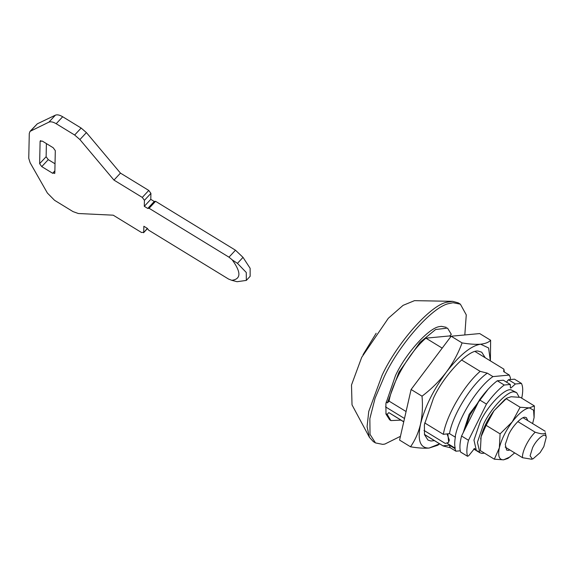 <?xml version="1.0" encoding="UTF-8"?>
<svg xmlns="http://www.w3.org/2000/svg" width="575" height="575" viewBox="0 0 575 575"><rect width="100%" height="100%" fill="white"/><g stroke="black" fill="none" stroke-linecap="round" stroke-linejoin="round"><path stroke-width="0.86" d="M519.189 397.188L516.659 392.639L511.125 389.872C505.137 387.708 487.521 405.742 480.183 421.935L473.958 440.105L476.395 450.642L478.45 451.282M516.659 392.639L514.596 391.999C508.609 389.828 491 407.869 483.654 424.062L477.43 442.232L479.866 452.762L481.929 453.409L484.445 453.136M400.919 420.124L390.935 420.591L389.634 419.8L385.99 414.108L385.89 403.592L395.463 375.64C405.555 353.596 429.252 327.168 439.954 326.55L441.37 326.334L446.236 327.304M450.275 335.397L450.362 336.404M400.452 436.317L384.898 444.051L382.777 444.374L375.482 442.923L373.312 441.593L369.43 437.338L367.073 426.679L368.755 411.405L382.052 375.353C396.549 343.908 429.935 305.418 446.696 302.263L452.662 301.329L458.21 302.853L460.381 304.175L466.268 314.87L464.816 334.952M369.43 437.338L352.022 404.872L351.505 384.991L361.697 357.355L388.326 318.255L403.089 305.347L414.496 300.653L452.662 301.329M375.482 442.923L370.027 434.391L369.862 418.614L375.108 398.13L384.222 376.683C398.719 345.237 432.105 306.748 448.867 303.593L453.093 302.723L460.381 304.175M527.828 420.648L526.405 417.673L525.291 417.328C522.071 416.163 512.584 425.874 508.631 434.592L505.281 444.382L506.597 450.045L508.293 450.39L509.888 449.966M506.812 398.144L504.721 399.654L494.004 410.715C487.521 419.57 483.223 428.231 481.11 436.684L486.119 425.335L494.004 410.715L506.812 398.144L511.153 396.736L520.425 397.375L534.391 405.921L529.388 407.891L520.123 407.251L512.239 421.87L500.092 433.881L499.352 447.839L494.335 459.188L503.607 459.835L507.948 458.426L514.683 452.899M494.335 459.188L480.369 450.642L481.11 436.684L480.664 439.02M532.622 423.581L534.082 417.622L533.571 410.155L529.388 407.891C524.551 408.674 518.837 413.339 512.239 421.87C505.756 430.732 501.457 439.386 499.352 447.839C497.698 455.918 499.122 459.914 503.607 459.835L510.039 456.909M534.096 417.551L534.391 405.921M520.123 407.251L506.151 398.705M500.092 433.881L486.119 425.335M485.214 357.729L481.728 352.195L478.716 351.26C469.969 348.091 444.223 374.454 433.493 398.116L424.393 424.673L424.501 434.664L427.958 440.069L430.97 441.003L434.47 440.658M490.389 360.899L490.633 340.256C488.685 342.369 485.35 343.678 480.621 344.195C475.604 344.576 469.423 344.145 462.084 342.908C458.282 353.28 453.028 363.026 446.322 372.154C439.379 381.168 431.286 389.174 422.028 396.175C422.884 406.115 422.388 415.416 420.541 424.091C418.463 432.652 415.121 440.22 410.521 446.789C417.86 448.026 424.041 448.45 429.058 448.069L439.616 443.807M490.36 360.877L488.592 347.976L480.621 344.195C470.954 345.762 459.518 355.084 446.322 372.154C433.356 389.872 424.767 407.186 420.541 424.091C417.249 440.242 420.088 448.234 429.058 448.069L437.733 445.258L439.688 443.85M490.633 340.256L479.701 333.572L451.152 336.224L462.084 342.908M422.028 396.175L411.096 389.491L451.152 336.224M410.521 446.789L399.589 440.098L411.096 389.491M464.571 429.956L470.012 414.92L480.707 398.216M532.587 447.666L530.092 455.86L532.349 458.951L533.09 458.8L540.105 452.647L543.828 446.624L546.25 437.28L545.984 436.396C544.892 432.263 536.453 439.415 532.587 447.666M546.25 437.28L545.323 432.702C544.762 434.362 541.384 434.197 535.188 432.206L517.823 421.576M533.082 458.8L531.674 459.238L522.531 457.707C521.791 451.95 528.382 438.668 535.188 432.206M522.531 457.707L505.166 447.077M545.201 431.279L523.106 417.759M232.228 259.878L228.979 257.176L235.477 250.204L243.017 257.37L250.132 268.302L250.154 276.302L246.33 280.413L246.265 272.464L237.446 263.35L232.228 259.878C241.263 272.313 241.119 279.127 231.79 280.32L237.051 281.707L246.33 280.413M54.877 170.847L52.627 173.262L54.826 172.996L55.308 150.657L53.173 147.732L42.313 141.091L40.106 141.357L40.293 140.839M46.403 143.592L46.122 156.723L39.632 163.695L40.106 141.357L40.803 140.616M46.122 156.723L48.264 159.649L41.767 166.621L39.632 163.695M52.627 173.262L41.767 166.621M55.028 163.782L48.264 159.649M54.639 173.513L54.826 172.996M235.477 250.204L155.581 201.315L154.258 201.473L150.787 199.345L150.916 193.365L148.774 190.44L120.455 173.111L113.965 180.09L79.903 139.567L74.649 135.017L56.192 123.718C53.144 121.922 50.715 121.397 48.904 122.144L30.029 131.38L29.282 133.458L28.75 158.312L30.13 162.747L47.387 193.042L54.553 200.301L73.011 211.6L78.322 213.512L113.218 215.187L141.529 232.516L143.736 232.25L143.865 226.263L147.337 228.39L148.623 230.144L228.512 279.033L231.79 280.32M120.455 173.111L86.401 132.595L81.147 128.045L62.682 116.747C59.635 114.95 57.205 114.425 55.401 115.165L37.31 123.833L30.029 131.38M150.787 199.345L144.289 206.324L144.418 200.337L142.284 197.412L113.965 180.09M154.258 201.473L147.768 208.445L144.289 206.324M155.581 201.315L149.09 208.287L147.768 208.445M228.979 257.176L149.09 208.287M147.466 228.562L143.549 232.767L147.337 228.39M460.877 452.202L460.604 452.036C459.439 448.227 459.763 442.887 461.56 436.022L468.503 440.27C466.706 447.142 466.39 452.475 467.547 456.284L468.747 455.673L474.555 448.478L476.395 450.642L479.866 452.762M460.604 452.036L467.547 456.284L460.704 452.173M521.726 398.173L521.748 398.08C523.128 391.546 523.027 386.659 521.446 383.417L514.496 379.169L508.429 379.73L515.38 383.985L521.446 383.417M510.291 384.459L503.348 380.204L497.282 380.772L504.225 385.02L510.291 384.459L510.377 387.881L510.959 387.996L515.38 383.985M506.518 382.145L508.429 379.73M497.282 380.772C491.402 385.236 485.48 391.597 479.514 399.848L486.464 404.103C492.423 395.844 498.345 389.483 504.225 385.02M461.56 436.022L479.514 399.848M468.503 440.27L486.464 404.103M488.225 389.103L469.15 414.395L463.227 432.659M363.048 354.696L376.165 333.256M447.868 433.809L448.658 442.254M423.998 430.423L445.309 443.462L448.5 442.441L449.341 440.105L447.027 433.902M404.505 418.492L385.537 406.884M449.478 433.615C452.741 414.41 472.046 383.547 487.312 373.146L492.955 376.596C477.696 386.997 458.383 417.86 455.12 437.072L449.478 433.615L443.354 434.333C446.401 415.394 464.111 385.092 480.168 371.357L461.502 359.936M455.925 451.202L450.283 447.745L449.233 445.1L454.875 448.558L455.925 451.202L460.28 450.793M450.283 447.745L443.138 445.963L424.465 434.535M403.736 421.856L388.829 412.613L387.183 414.388L385.875 413.59M442.204 348.127L425.895 338.15C409.838 351.878 392.121 382.181 389.074 401.127L406.087 411.535M424.681 422.912L443.354 434.333M450.814 336.677L449.614 335.944L425.895 338.15M510.348 379.558L510.384 377.717L509.335 375.073L503.693 371.622L503.887 369.157L475.216 351.605M509.335 375.073L492.955 376.596M480.168 371.357L487.312 373.146M390.935 420.591L387.183 414.388M443.138 445.963L424.436 434.398M403.765 421.748L388.829 412.613M443.109 445.826L449.233 445.1M454.875 448.558L455.206 448.198L447.149 443.268M455.206 448.198C454.466 445.258 454.545 441.427 455.45 436.713L455.12 437.072M386.12 402.098L387.428 402.895L389.074 401.127M503.887 369.157L504.376 372.039M387.428 402.895L398.971 372.162L419.923 342.434L435.577 329.533L447.537 328.102L451.296 334.305L449.643 336.08M37.31 123.833L30.813 130.812M55.401 115.165L48.904 122.144M62.682 116.747L56.192 123.718M81.147 128.045L74.649 135.017M86.401 132.595L79.903 139.567M148.774 190.44L142.284 197.412M150.916 193.365L144.418 200.337M243.017 257.37L237.446 263.35M473.707 448.989L476.395 450.642"/></g></svg>
